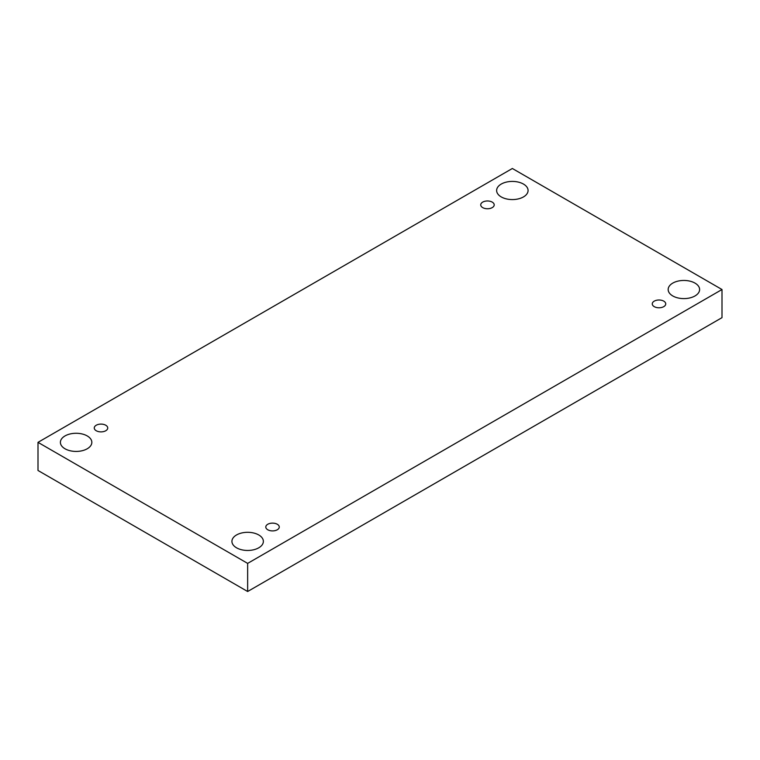<?xml version="1.0" encoding="UTF-8"?>
<svg xmlns="http://www.w3.org/2000/svg" width="760" height="760" viewBox="0 0 760 760"><rect width="100%" height="100%" fill="white"/><g stroke="black" fill="none" stroke-linecap="round" stroke-linejoin="round"><path stroke-width="1.14" d="M247.646 563.388L247.646 591.508L722 317.651L722 289.522L512.354 168.492L38 442.349L247.646 563.388L722 289.522M38 442.349L38 470.478L247.646 591.508M501.239 184.072A15.723 9.082 180 0 1 518.367 182.105A15.723 9.082 180 0 1 528.077 190.494A15.723 9.082 180 0 1 512.354 199.576A15.723 9.082 180 0 1 496.631 190.494A15.723 9.082 180 0 1 501.239 184.072M64.999 435.936A15.723 9.082 180 0 1 82.137 433.969A15.723 9.082 180 0 1 91.837 442.349A15.723 9.082 180 0 1 76.114 451.43A15.723 9.082 180 0 1 60.392 442.349A15.723 9.082 180 0 1 64.999 435.936M236.531 534.964A15.723 9.082 180 0 1 253.659 532.997A15.723 9.082 180 0 1 263.368 541.386A15.723 9.082 180 0 1 247.646 550.458A15.723 9.082 180 0 1 231.923 541.386A15.723 9.082 180 0 1 236.531 534.964M672.761 283.109A15.723 9.082 180 0 1 689.899 281.143A15.723 9.082 180 0 1 699.608 289.522A15.723 9.082 180 0 1 683.886 298.604A15.723 9.082 180 0 1 668.163 289.522A15.723 9.082 180 0 1 672.761 283.109M654.236 306.641A6.735 3.895 0 0 0 661.58 307.486A6.735 3.895 0 0 0 665.741 303.895A6.735 3.895 0 0 0 658.996 300A6.735 3.895 0 0 0 652.26 303.895A6.735 3.895 0 0 0 654.236 306.641M267.767 529.767A6.735 3.895 0 0 0 275.11 530.613A6.735 3.895 0 0 0 279.272 527.022A6.735 3.895 0 0 0 272.526 523.127A6.735 3.895 0 0 0 265.791 527.022A6.735 3.895 0 0 0 267.767 529.767M96.235 430.74A6.735 3.895 0 0 0 103.578 431.585A6.735 3.895 0 0 0 107.739 427.984A6.735 3.895 0 0 0 101.004 424.099A6.735 3.895 0 0 0 94.259 427.984A6.735 3.895 0 0 0 96.235 430.74M482.704 207.613A6.735 3.895 0 0 0 490.048 208.458A6.735 3.895 0 0 0 494.209 204.858A6.735 3.895 0 0 0 487.473 200.972A6.735 3.895 0 0 0 480.728 204.858A6.735 3.895 0 0 0 482.704 207.613"/></g></svg>
